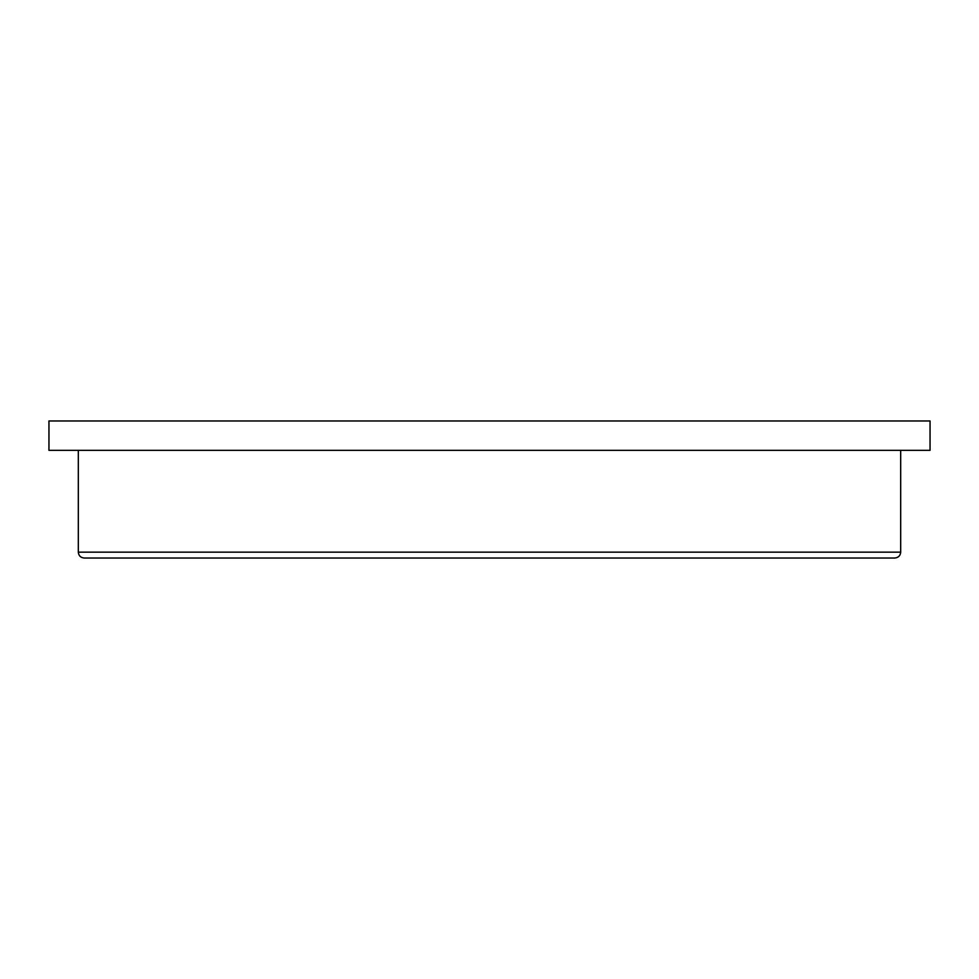 <?xml version="1.0" encoding="UTF-8"?>
<svg xmlns="http://www.w3.org/2000/svg" width="979" height="979" viewBox="0 0 979 979"><rect width="100%" height="100%" fill="white"/><g stroke="black" fill="none" stroke-linecap="round" stroke-linejoin="round"><path stroke-width="1.47" d="M894.806 558.03L84.194 558.03C80.596 557.651 78.638 555.693 78.32 552.156L900.68 552.156C900.362 555.693 898.404 557.651 894.806 558.03M489.5 450.34L930.05 450.34L930.05 420.97L48.95 420.97L48.95 450.34L489.5 450.34M900.68 552.156L900.68 450.34M78.32 552.156L78.32 450.34"/></g></svg>
